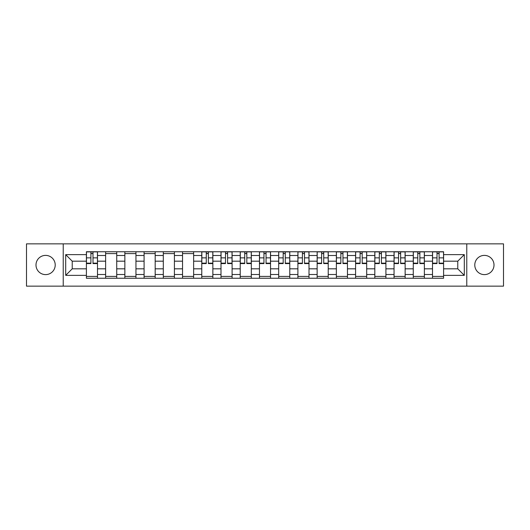 <?xml version="1.0" encoding="UTF-8"?>
<svg xmlns="http://www.w3.org/2000/svg" width="530" height="530" viewBox="0 0 530 530"><rect width="100%" height="100%" fill="white"/><g stroke="black" fill="none" stroke-linecap="round" stroke-linejoin="round"><path stroke-width="0.79" d="M484.393 255.387A9.613 9.613 0 0 0 474.781 265A9.613 9.613 0 0 0 484.393 274.613A9.613 9.613 0 0 0 494.006 265A9.613 9.613 0 0 0 484.393 255.387M45.607 255.387A9.613 9.613 0 0 0 35.994 265A9.613 9.613 0 0 0 45.607 274.613A9.613 9.613 0 0 0 55.219 265A9.613 9.613 0 0 0 45.607 255.387M466.771 286.14L503.5 286.14L503.5 243.86L26.5 243.86L26.5 286.14L466.771 286.14L466.771 243.86M105.629 278.25L105.629 255.506L97.493 255.506L97.493 278.25M97.493 255.506L97.493 251.75M105.629 255.506L105.629 251.75M116.726 251.75L116.726 278.25M124.861 278.25L124.861 251.75M135.952 251.75L135.952 278.25M144.087 278.25L144.087 251.75M155.177 251.75L155.177 278.25M163.313 278.25L163.313 251.75M174.41 251.75L174.41 278.25M182.539 278.25L182.539 251.75M193.635 251.75L193.635 278.25M201.771 278.25L201.771 251.75M212.861 251.75L212.861 278.25M220.997 278.25L220.997 251.75M232.094 251.75L232.094 278.25M240.222 278.25L240.222 251.75M251.319 251.75L251.319 278.25M259.455 278.25L259.455 251.75M270.545 251.75L270.545 278.25M278.681 278.25L278.681 251.75M289.777 251.75L289.777 278.25M297.906 278.25L297.906 251.75M309.003 251.75L309.003 278.25M317.139 278.25L317.139 251.75M328.229 251.75L328.229 278.25M336.365 278.25L336.365 251.75M347.461 251.75L347.461 278.25M355.59 278.25L355.59 251.75M366.687 251.75L366.687 278.25M374.823 278.25L374.823 251.75M385.913 251.75L385.913 278.25M394.048 278.25L394.048 251.75M405.139 251.75L405.139 278.25M413.274 278.25L413.274 251.75M424.371 251.75L424.371 278.25M432.507 278.25L432.507 251.75M432.507 268.823L424.371 268.823M413.274 268.823L405.139 268.823M394.048 268.823L385.913 268.823M374.823 268.823L366.687 268.823M355.59 268.823L347.461 268.823M336.365 268.823L328.229 268.823M317.139 268.823L309.003 268.823M297.906 268.823L289.777 268.823M278.681 268.823L270.545 268.823M259.455 268.823L251.319 268.823M240.222 268.823L232.094 268.823M220.997 268.823L212.861 268.823M201.771 268.823L193.635 268.823M182.539 268.823L174.41 268.823M163.313 268.823L155.177 268.823M144.087 268.823L135.952 268.823M124.861 268.823L116.726 268.823M105.629 268.823L97.493 268.823M432.507 261.177L424.371 261.177M413.274 261.177L405.139 261.177M394.048 261.177L385.913 261.177M374.823 261.177L366.687 261.177M355.59 261.177L347.461 261.177M336.365 261.177L328.229 261.177M317.139 261.177L309.003 261.177M297.906 261.177L289.777 261.177M278.681 261.177L270.545 261.177M259.455 261.177L251.319 261.177M240.222 261.177L232.094 261.177M220.997 261.177L212.861 261.177M201.771 261.177L193.635 261.177M182.539 261.177L174.41 261.177M163.313 261.177L155.177 261.177M144.087 261.177L135.952 261.177M124.861 261.177L116.726 261.177M105.629 261.177L97.493 261.177M72.226 268.823L86.403 268.823L86.403 261.177L72.226 261.177L72.226 268.823L65.694 275.355L65.694 254.645L86.403 254.645L86.403 261.177M443.597 261.177L443.597 268.823L457.774 268.823L457.774 261.177L443.597 261.177L443.597 251.75L86.403 251.75L86.403 254.645M443.597 254.645L464.307 254.645L464.307 275.355L443.597 275.355L443.597 268.823M86.403 268.823L86.403 278.25L443.597 278.25L443.597 275.355M86.403 275.355L65.694 275.355M63.229 286.14L63.229 243.86M97.493 276.402L86.403 276.402M90.902 253.598L92.995 253.598M116.726 276.402L105.629 276.402M105.629 253.598L116.726 253.598M135.952 276.402L124.861 276.402M124.861 253.598L135.952 253.598M155.177 276.402L144.087 276.402M144.087 253.598L155.177 253.598M174.41 276.402L163.313 276.402M163.313 253.598L174.41 253.598M193.635 276.402L182.539 276.402M182.539 253.598L193.635 253.598M212.861 276.402L201.771 276.402M206.269 253.598L208.363 253.598M232.094 276.402L220.997 276.402M225.495 253.598L227.589 253.598M251.319 276.402L240.222 276.402M244.727 253.598L246.821 253.598M270.545 276.402L259.455 276.402M263.953 253.598L266.047 253.598M289.777 276.402L278.681 276.402M283.179 253.598L285.272 253.598M309.003 276.402L297.906 276.402M302.411 253.598L304.505 253.598M328.229 276.402L317.139 276.402M321.637 253.598L323.731 253.598M347.461 276.402L336.365 276.402M340.863 253.598L342.956 253.598M366.687 276.402L355.59 276.402M360.089 253.598L362.189 253.598M385.913 276.402L374.823 276.402M379.321 253.598L381.415 253.598M405.139 276.402L394.048 276.402M398.547 253.598L400.64 253.598M424.371 276.402L413.274 276.402M417.772 253.598L419.873 253.598M443.597 276.402L432.507 276.402M437.005 253.598L439.098 253.598M65.694 254.645L72.226 261.177M457.774 268.823L464.307 275.355M457.774 261.177L464.307 254.645M92.995 263.582L92.995 251.876L97.434 251.876L97.434 263.582L92.995 263.582M90.902 253.472L92.995 253.472M90.902 251.876L86.463 251.876L86.463 263.582L90.902 263.582L90.902 251.876L92.995 251.876M208.363 263.582L208.363 251.876L212.802 251.876L212.802 263.582L208.363 263.582M206.269 253.472L208.363 253.472M206.269 251.876L201.831 251.876L201.831 263.582L206.269 263.582L206.269 251.876L208.363 251.876M227.589 263.582L227.589 251.876L232.027 251.876L232.027 263.582L227.589 263.582M225.495 253.472L227.589 253.472M225.495 251.876L221.056 251.876L221.056 263.582L225.495 263.582L225.495 251.876L227.589 251.876M246.821 263.582L246.821 251.876L251.26 251.876L251.26 263.582L246.821 263.582M244.727 253.472L246.821 253.472M244.727 251.876L240.289 251.876L240.289 263.582L244.727 263.582L244.727 251.876L246.821 251.876M266.047 263.582L266.047 251.876L270.485 251.876L270.485 263.582L266.047 263.582M263.953 253.472L266.047 253.472M263.953 251.876L259.514 251.876L259.514 263.582L263.953 263.582L263.953 251.876L266.047 251.876M285.272 263.582L285.272 251.876L289.711 251.876L289.711 263.582L285.272 263.582M283.179 253.472L285.272 253.472M283.179 251.876L278.74 251.876L278.74 263.582L283.179 263.582L283.179 251.876L285.272 251.876M304.505 263.582L304.505 251.876L308.944 251.876L308.944 263.582L304.505 263.582M302.411 253.472L304.505 253.472M302.411 251.876L297.973 251.876L297.973 263.582L302.411 263.582L302.411 251.876L304.505 251.876M323.731 263.582L323.731 251.876L328.169 251.876L328.169 263.582L323.731 263.582M321.637 253.472L323.731 253.472M321.637 251.876L317.198 251.876L317.198 263.582L321.637 263.582L321.637 251.876L323.731 251.876M342.956 263.582L342.956 251.876L347.395 251.876L347.395 263.582L342.956 263.582M340.863 253.472L342.956 253.472M340.863 251.876L336.424 251.876L336.424 263.582L340.863 263.582L340.863 251.876L342.956 251.876M362.189 263.582L362.189 251.876L366.627 251.876L366.627 263.582L362.189 263.582M360.089 253.472L362.189 253.472M360.089 251.876L355.656 251.876L355.656 263.582L360.089 263.582L360.089 251.876L362.189 251.876M381.415 263.582L381.415 251.876L385.853 251.876L385.853 263.582L381.415 263.582M379.321 253.472L381.415 253.472M379.321 251.876L374.882 251.876L374.882 263.582L379.321 263.582L379.321 251.876L381.415 251.876M400.64 263.582L400.64 251.876L405.079 251.876L405.079 263.582L400.64 263.582M398.547 253.472L400.64 253.472M398.547 251.876L394.108 251.876L394.108 263.582L398.547 263.582L398.547 251.876L400.64 251.876M419.873 263.582L419.873 251.876L424.311 251.876L424.311 263.582L419.873 263.582M417.772 253.472L419.873 253.472M417.772 251.876L413.34 251.876L413.34 263.582L417.772 263.582L417.772 251.876L419.873 251.876M439.098 263.582L439.098 251.876L443.537 251.876L443.537 263.582L439.098 263.582M437.005 253.472L439.098 253.472M437.005 251.876L432.566 251.876L432.566 263.582L437.005 263.582L437.005 251.876L439.098 251.876M413.274 255.506L405.139 255.506M394.048 255.506L385.913 255.506M374.823 255.506L366.687 255.506M355.59 255.506L347.461 255.506M336.365 255.506L328.229 255.506M317.139 255.506L309.003 255.506M297.906 255.506L289.777 255.506M278.681 255.506L270.545 255.506M259.455 255.506L251.319 255.506M240.222 255.506L232.094 255.506M220.997 255.506L212.861 255.506M201.771 255.506L193.635 255.506M182.539 255.506L174.41 255.506M163.313 255.506L155.177 255.506M144.087 255.506L135.952 255.506M124.861 255.506L116.726 255.506M432.507 255.506L424.371 255.506M413.274 274.494L405.139 274.494M394.048 274.494L385.913 274.494M374.823 274.494L366.687 274.494M355.59 274.494L347.461 274.494M336.365 274.494L328.229 274.494M317.139 274.494L309.003 274.494M297.906 274.494L289.777 274.494M278.681 274.494L270.545 274.494M259.455 274.494L251.319 274.494M240.222 274.494L232.094 274.494M220.997 274.494L212.861 274.494M201.771 274.494L193.635 274.494M182.539 274.494L174.41 274.494M163.313 274.494L155.177 274.494M144.087 274.494L135.952 274.494M124.861 274.494L116.726 274.494M105.629 274.494L97.493 274.494M432.507 274.494L424.371 274.494M92.995 263.158L97.434 263.158M92.995 257.858L97.434 257.858M86.463 263.158L90.902 263.158M86.463 257.858L90.902 257.858M208.363 263.158L212.802 263.158M208.363 257.858L212.802 257.858M201.831 263.158L206.269 263.158M201.831 257.858L206.269 257.858M227.589 263.158L232.027 263.158M227.589 257.858L232.027 257.858M221.056 263.158L225.495 263.158M221.056 257.858L225.495 257.858M246.821 263.158L251.26 263.158M246.821 257.858L251.26 257.858M240.289 263.158L244.727 263.158M240.289 257.858L244.727 257.858M266.047 263.158L270.485 263.158M266.047 257.858L270.485 257.858M259.514 263.158L263.953 263.158M259.514 257.858L263.953 257.858M285.272 263.158L289.711 263.158M285.272 257.858L289.711 257.858M278.74 263.158L283.179 263.158M278.74 257.858L283.179 257.858M304.505 263.158L308.944 263.158M304.505 257.858L308.944 257.858M297.973 263.158L302.411 263.158M297.973 257.858L302.411 257.858M323.731 263.158L328.169 263.158M323.731 257.858L328.169 257.858M317.198 263.158L321.637 263.158M317.198 257.858L321.637 257.858M342.956 263.158L347.395 263.158M342.956 257.858L347.395 257.858M336.424 263.158L340.863 263.158M336.424 257.858L340.863 257.858M362.189 263.158L366.627 263.158M362.189 257.858L366.627 257.858M355.656 263.158L360.089 263.158M355.656 257.858L360.089 257.858M381.415 263.158L385.853 263.158M381.415 257.858L385.853 257.858M374.882 263.158L379.321 263.158M374.882 257.858L379.321 257.858M400.64 263.158L405.079 263.158M400.64 257.858L405.079 257.858M394.108 263.158L398.547 263.158M394.108 257.858L398.547 257.858M419.873 263.158L424.311 263.158M419.873 257.858L424.311 257.858M413.34 263.158L417.772 263.158M413.34 257.858L417.772 257.858M439.098 263.158L443.537 263.158M439.098 257.858L443.537 257.858M432.566 263.158L437.005 263.158M432.566 257.858L437.005 257.858"/></g></svg>
